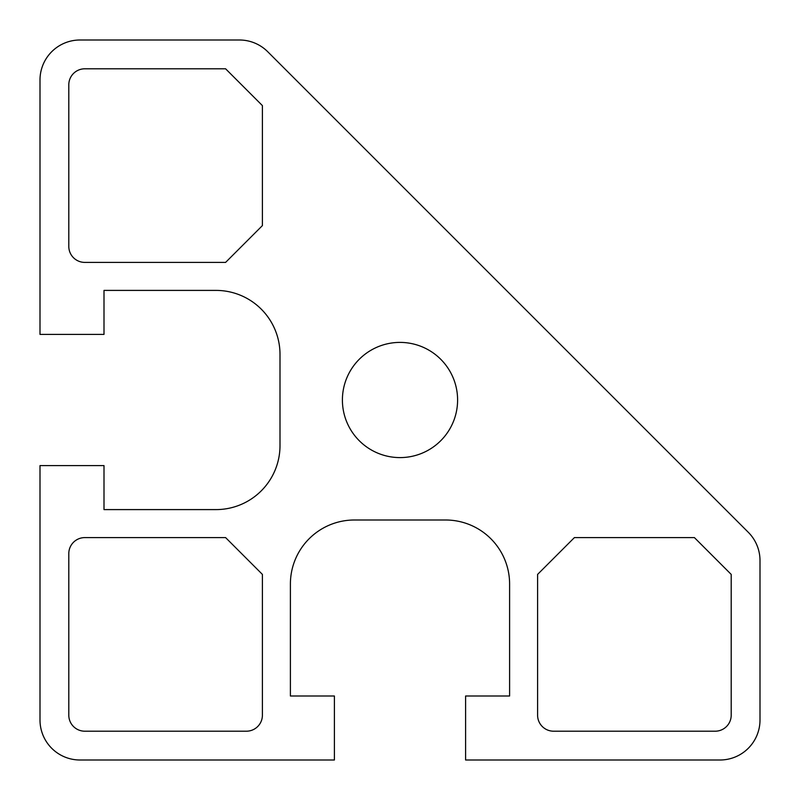 <?xml version="1.0" encoding="UTF-8"?>
<svg xmlns="http://www.w3.org/2000/svg" width="800" height="800" viewBox="0 0 800 800"><rect width="100%" height="100%" fill="white"/><g stroke="black" fill="none" stroke-linecap="round" stroke-linejoin="round"><path stroke-width="1.2" d="M104 509.6L104 465.6L40 465.6L40 720A40 40 0 0 0 80 760L334.4 760L334.4 696L290.4 696L290.4 584A64 64 0 0 1 354.4 520L445.6 520A64 64 0 0 1 509.6 584L509.6 696L465.6 696L465.6 760L720 760A40 40 0 0 0 760 720L760 560.57A40 40 0 0 0 748.28 532.28L267.72 51.72A40 40 0 0 0 239.43 40L80 40A40 40 0 0 0 40 80L40 334.4L104 334.4L104 290.4L216 290.4A64 64 0 0 1 280 354.4L280 445.6A64 64 0 0 1 216 509.6L104 509.6M731.2 574.4L694.4 537.6L574.4 537.6L537.6 574.4L537.6 715.2A16 16 0 0 0 553.6 731.2L715.2 731.2A16 16 0 0 0 731.2 715.2L731.2 574.4M262.4 105.6L225.6 68.8L84.8 68.8A16 16 0 0 0 68.8 84.8L68.8 246.4A16 16 0 0 0 84.8 262.4L225.6 262.4L262.4 225.6L262.4 105.6M262.4 574.4L225.6 537.6L84.8 537.6A16 16 0 0 0 68.8 553.6L68.8 715.2A16 16 0 0 0 84.8 731.2L246.4 731.2A16 16 0 0 0 262.4 715.2L262.4 574.4M457.6 400A57.6 57.6 0 0 1 371.2 449.88A57.6 57.6 0 0 1 371.2 350.12A57.6 57.6 0 0 1 457.6 400"/></g></svg>
